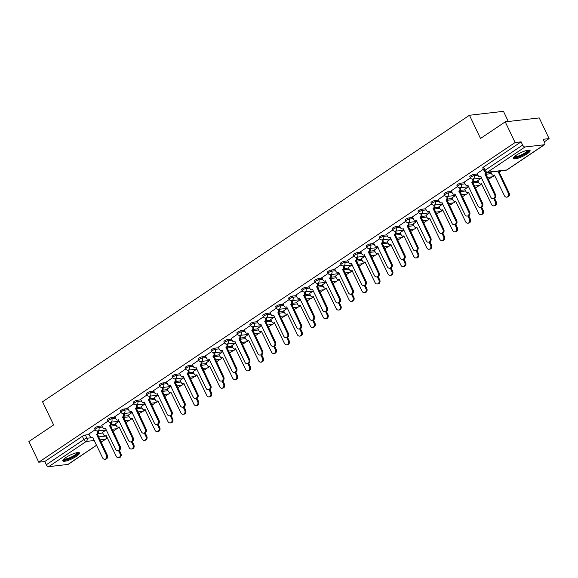 <?xml version="1.0" encoding="UTF-8"?>
<svg xmlns="http://www.w3.org/2000/svg" width="578" height="578" viewBox="0 0 578 578"><rect width="100%" height="100%" fill="white"/><g stroke="black" fill="none" stroke-linecap="round" stroke-linejoin="round"><path stroke-width="0.87" d="M102.104 425.907L98.325 426.34A2.363 0.527 154.5 0 0 95.305 427.612A2.363 0.527 154.5 0 0 94.532 428.471L95.074 429.613A2.363 0.527 -25.5 0 1 95.847 428.753A2.363 0.527 -25.5 0 1 98.867 427.482L102.646 427.048M115.044 417.222L111.265 417.656A2.363 0.527 154.5 0 0 108.245 418.927A2.363 0.527 154.5 0 0 107.472 419.787L108.014 420.929A2.363 0.527 -25.5 0 1 108.787 420.069A2.363 0.527 -25.5 0 1 111.807 418.797L115.593 418.364M127.984 408.538L124.205 408.971A2.363 0.527 154.5 0 0 121.185 410.243A2.363 0.527 154.5 0 0 120.412 411.103L120.961 412.244A2.363 0.527 -25.5 0 1 121.734 411.384A2.363 0.527 -25.5 0 1 124.747 410.113L128.533 409.679M140.931 399.846L137.145 400.287A2.363 0.527 154.5 0 0 134.125 401.558A2.363 0.527 154.5 0 0 133.352 402.418L133.901 403.56A2.363 0.527 -25.5 0 1 134.674 402.7A2.363 0.527 -25.5 0 1 137.694 401.428L141.473 400.995M153.871 391.161L150.085 391.602A2.363 0.527 154.5 0 0 147.065 392.874A2.363 0.527 154.5 0 0 146.292 393.734L146.841 394.875A2.363 0.527 -25.5 0 1 147.614 394.015A2.363 0.527 -25.5 0 1 150.634 392.744L154.413 392.31M166.811 382.477L163.025 382.918A2.363 0.527 154.5 0 0 160.012 384.189A2.363 0.527 154.5 0 0 159.239 385.049L159.781 386.191A2.363 0.527 -25.5 0 1 160.554 385.331A2.363 0.527 -25.5 0 1 163.574 384.059L167.353 383.626M179.751 373.793L175.972 374.233A2.363 0.527 154.5 0 0 172.952 375.498A2.363 0.527 154.5 0 0 172.179 376.365L172.721 377.506A2.363 0.527 -25.5 0 1 173.494 376.646A2.363 0.527 -25.5 0 1 176.514 375.375L180.293 374.934M192.691 365.108L188.912 365.549A2.363 0.527 154.5 0 0 185.892 366.813A2.363 0.527 154.5 0 0 185.119 367.673L185.661 368.822A2.363 0.527 -25.5 0 1 186.434 367.962A2.363 0.527 -25.5 0 1 189.454 366.69L193.24 366.25M205.631 356.424L201.852 356.857A2.363 0.527 154.5 0 0 198.832 358.129A2.363 0.527 154.5 0 0 198.059 358.989L198.608 360.137A2.363 0.527 -25.5 0 1 199.381 359.278A2.363 0.527 -25.5 0 1 202.394 358.006L206.18 357.565M218.578 347.739L214.792 348.173A2.363 0.527 154.5 0 0 211.772 349.444A2.363 0.527 154.5 0 0 210.999 350.304L211.548 351.453A2.363 0.527 -25.5 0 1 212.321 350.586A2.363 0.527 -25.5 0 1 215.341 349.322L219.12 348.881M231.518 339.055L227.732 339.488A2.363 0.527 154.5 0 0 224.712 340.76A2.363 0.527 154.5 0 0 223.939 341.62L224.488 342.761A2.363 0.527 -25.5 0 1 225.261 341.901A2.363 0.527 -25.5 0 1 228.281 340.637L232.06 340.196M244.458 330.37L240.679 330.804A2.363 0.527 154.5 0 0 237.659 332.075A2.363 0.527 154.5 0 0 236.886 332.935L237.428 334.077A2.363 0.527 -25.5 0 1 238.201 333.217A2.363 0.527 -25.5 0 1 241.221 331.945L245 331.512M257.398 321.686L253.619 322.119A2.363 0.527 154.5 0 0 250.599 323.391A2.363 0.527 154.5 0 0 249.826 324.251L250.368 325.392A2.363 0.527 -25.5 0 1 251.141 324.533A2.363 0.527 -25.5 0 1 254.161 323.261L257.94 322.827M270.338 313.001L266.559 313.435A2.363 0.527 154.5 0 0 263.539 314.707A2.363 0.527 154.5 0 0 262.766 315.566L263.308 316.708A2.363 0.527 -25.5 0 1 264.081 315.848A2.363 0.527 -25.5 0 1 267.101 314.577L270.887 314.143M283.278 304.317L279.499 304.751A2.363 0.527 154.5 0 0 276.479 306.022A2.363 0.527 154.5 0 0 275.706 306.882L276.255 308.023A2.363 0.527 -25.5 0 1 277.028 307.164A2.363 0.527 -25.5 0 1 280.041 305.892L283.827 305.459M296.225 295.625L292.439 296.066A2.363 0.527 154.5 0 0 289.419 297.338A2.363 0.527 154.5 0 0 288.646 298.197L289.195 299.339A2.363 0.527 -25.5 0 1 289.968 298.479A2.363 0.527 -25.5 0 1 292.988 297.208L296.767 296.774M309.165 286.941L305.379 287.382A2.363 0.527 154.5 0 0 302.359 288.653A2.363 0.527 154.5 0 0 301.586 289.513L302.135 290.655A2.363 0.527 -25.5 0 1 302.908 289.795A2.363 0.527 -25.5 0 1 305.928 288.523L309.707 288.09M322.105 278.256L318.326 278.697A2.363 0.527 154.5 0 0 315.306 279.969A2.363 0.527 154.5 0 0 314.533 280.829L315.075 281.97A2.363 0.527 -25.5 0 1 315.848 281.11A2.363 0.527 -25.5 0 1 318.868 279.839L322.647 279.405M335.045 269.572L331.266 270.013A2.363 0.527 154.5 0 0 328.246 271.277A2.363 0.527 154.5 0 0 327.473 272.144L328.015 273.286A2.363 0.527 -25.5 0 1 328.788 272.426A2.363 0.527 -25.5 0 1 331.808 271.154L335.587 270.714M347.985 260.888L344.206 261.328A2.363 0.527 154.5 0 0 341.186 262.593A2.363 0.527 154.5 0 0 340.413 263.452L340.955 264.601A2.363 0.527 -25.5 0 1 341.728 263.741A2.363 0.527 -25.5 0 1 344.748 262.47L348.534 262.029M360.925 252.203L357.146 252.637A2.363 0.527 154.5 0 0 354.126 253.908A2.363 0.527 154.5 0 0 353.353 254.768L353.902 255.917A2.363 0.527 -25.5 0 1 354.675 255.057A2.363 0.527 -25.5 0 1 357.688 253.785L361.474 253.345M373.872 243.519L370.086 243.952A2.363 0.527 154.5 0 0 367.066 245.224A2.363 0.527 154.5 0 0 366.293 246.084L366.842 247.232A2.363 0.527 -25.5 0 1 367.615 246.365A2.363 0.527 -25.5 0 1 370.635 245.101L374.414 244.66M386.812 234.834L383.026 235.268A2.363 0.527 154.5 0 0 380.006 236.539A2.363 0.527 154.5 0 0 379.233 237.399L379.782 238.541A2.363 0.527 -25.5 0 1 380.555 237.681A2.363 0.527 -25.5 0 1 383.575 236.416L387.354 235.976M399.752 226.15L395.973 226.583A2.363 0.527 154.5 0 0 392.953 227.855A2.363 0.527 154.5 0 0 392.18 228.715L392.722 229.856A2.363 0.527 -25.5 0 1 393.495 228.996A2.363 0.527 -25.5 0 1 396.515 227.725L400.294 227.291M412.692 217.465L408.913 217.899A2.363 0.527 154.5 0 0 405.893 219.17A2.363 0.527 154.5 0 0 405.12 220.03L405.662 221.172A2.363 0.527 -25.5 0 1 406.435 220.312A2.363 0.527 -25.5 0 1 409.455 219.04L413.241 218.607M425.632 208.781L421.853 209.214A2.363 0.527 154.5 0 0 418.833 210.486A2.363 0.527 154.5 0 0 418.06 211.346L418.602 212.487A2.363 0.527 -25.5 0 1 419.375 211.627A2.363 0.527 -25.5 0 1 422.395 210.356L426.181 209.922M438.572 200.096L434.793 200.53A2.363 0.527 154.5 0 0 431.773 201.801A2.363 0.527 154.5 0 0 431 202.661L431.549 203.803A2.363 0.527 -25.5 0 1 432.322 202.943A2.363 0.527 -25.5 0 1 435.335 201.671L439.121 201.238M451.519 191.405L447.733 191.845A2.363 0.527 154.5 0 0 444.713 193.117A2.363 0.527 154.5 0 0 443.94 193.977L444.489 195.118A2.363 0.527 -25.5 0 1 445.262 194.259A2.363 0.527 -25.5 0 1 448.282 192.987L452.061 192.553M464.459 182.72L460.673 183.161A2.363 0.527 154.5 0 0 457.653 184.433A2.363 0.527 154.5 0 0 456.88 185.292L457.429 186.434A2.363 0.527 -25.5 0 1 458.202 185.574A2.363 0.527 -25.5 0 1 461.222 184.303L465.001 183.869M477.399 174.036L473.62 174.477A2.363 0.527 154.5 0 0 470.6 175.748A2.363 0.527 154.5 0 0 469.827 176.608L470.369 177.749A2.363 0.527 -25.5 0 1 471.142 176.89A2.363 0.527 -25.5 0 1 474.162 175.618L477.941 175.185M527.071 153.893A9.219 2.066 154.5 0 0 530.091 150.533A9.219 2.066 154.5 0 0 524.94 150.974A9.219 2.066 154.5 0 0 516.465 155.114A9.219 2.066 154.5 0 0 513.452 158.473A9.219 2.066 154.5 0 0 518.596 158.032A9.219 2.066 154.5 0 0 527.071 153.893M76.455 456.309A9.219 2.066 154.5 0 0 79.468 452.95A9.219 2.066 154.5 0 0 74.324 453.39A9.219 2.066 154.5 0 0 65.849 457.53A9.219 2.066 154.5 0 0 62.836 460.89A9.219 2.066 154.5 0 0 67.98 460.449A9.219 2.066 154.5 0 0 76.455 456.309M112.999 431.289L116.835 428.71M118.461 427.619L119.299 427.055L118.396 427.164A2.363 1.929 -96.6 0 0 119.111 426.889L129.154 447.596A2.717 2.218 -96.6 0 0 131.372 449.012A2.717 2.218 -96.6 0 0 132.969 445.031L131.437 441.816M125.939 422.605L129.783 420.025M131.408 418.934L132.239 418.371M138.879 413.913L142.723 411.334M144.348 410.243L145.179 409.686M151.819 405.229L155.663 402.649M157.288 401.558L158.119 401.002L157.216 401.103A2.363 1.929 -96.6 0 0 157.939 400.836L167.974 421.543A2.717 2.218 -96.6 0 0 170.199 422.959A2.717 2.218 -96.6 0 0 171.796 418.978L170.257 415.763M164.759 396.544L168.603 393.965M170.228 392.874L171.066 392.317L170.156 392.419A2.363 1.929 -96.6 0 0 170.878 392.151L180.921 412.858A2.717 2.218 -96.6 0 0 183.139 414.274A2.717 2.218 -96.6 0 0 184.736 410.293L183.197 407.078M177.699 387.86L181.543 385.28M183.168 384.189L184.006 383.633M190.646 379.175L194.483 376.596M196.108 375.505L196.946 374.949M203.586 370.491L207.43 367.911M209.055 366.82L209.886 366.264M216.526 361.806L220.37 359.227M221.995 358.136L222.826 357.58L221.923 357.681A2.363 1.929 -96.6 0 0 222.646 357.414L232.681 378.113A2.717 2.218 -96.6 0 0 234.899 379.536A2.717 2.218 -96.6 0 0 236.496 375.555L234.964 372.333M229.466 353.122L233.31 350.543M234.935 349.452L235.766 348.888L234.863 348.996A2.363 1.929 -96.6 0 0 235.586 348.729L245.621 369.429A2.717 2.218 -96.6 0 0 247.846 370.852A2.717 2.218 -96.6 0 0 249.443 366.871L247.904 363.649M242.406 344.437L246.25 341.858M247.875 340.767L248.713 340.204M255.346 335.753L259.19 333.174M260.815 332.083L261.653 331.519M268.293 327.069L272.13 324.489M273.755 323.398L274.593 322.835L273.69 322.943A2.363 1.929 -96.6 0 0 274.406 322.669L284.448 343.375A2.717 2.218 -96.6 0 0 286.666 344.791A2.717 2.218 -96.6 0 0 288.263 340.81L286.731 337.595M281.233 318.384L285.077 315.805M286.702 314.714L287.533 314.15L286.63 314.259A2.363 1.929 -96.6 0 0 287.353 313.984L297.388 334.691A2.717 2.218 -96.6 0 0 299.606 336.107A2.717 2.218 -96.6 0 0 301.203 332.126L299.671 328.911M294.173 309.692L298.017 307.12M299.642 306.022L300.473 305.466M307.113 301.008L310.957 298.429M312.582 297.338L313.413 296.781M320.053 292.324L323.897 289.744M325.522 288.653L326.36 288.097L325.45 288.198A2.363 1.929 -96.6 0 0 326.173 287.931L336.215 308.638A2.717 2.218 -96.6 0 0 338.433 310.054A2.717 2.218 -96.6 0 0 340.03 306.073L338.491 302.858M332.993 283.639L336.837 281.06M338.462 279.969L339.3 279.412L338.397 279.514A2.363 1.929 -96.6 0 0 339.113 279.246L349.155 299.946A2.717 2.218 -96.6 0 0 351.373 301.369A2.717 2.218 -96.6 0 0 352.97 297.388L351.431 294.173M345.94 274.955L349.777 272.375M351.402 271.284L352.24 270.728M358.88 266.27L362.724 263.691M364.35 262.6L365.18 262.044M371.82 257.586L375.664 255.006M377.29 253.915L378.12 253.359M384.76 248.901L388.604 246.322M390.229 245.231L391.06 244.667L390.157 244.776A2.363 1.929 -96.6 0 0 390.88 244.508L400.915 265.208A2.717 2.218 -96.6 0 0 403.141 266.631A2.717 2.218 -96.6 0 0 404.737 262.65L403.198 259.428M397.7 240.217L401.544 237.637M403.169 236.546L404.008 235.983M410.64 231.532L414.484 228.953M416.109 227.862L416.948 227.299M423.587 222.848L427.424 220.269M429.049 219.178L429.888 218.614M436.527 214.163L440.371 211.584M441.997 210.493L442.827 209.93L441.924 210.038A2.363 1.929 -96.6 0 0 442.647 209.763L452.682 230.47A2.717 2.218 -96.6 0 0 454.9 231.886A2.717 2.218 -96.6 0 0 456.497 227.905L454.965 224.69M449.467 205.472L453.311 202.9M454.937 201.801L455.767 201.245L454.864 201.346A2.363 1.929 -96.6 0 0 455.587 201.079L465.622 221.786A2.717 2.218 -96.6 0 0 467.84 223.202A2.717 2.218 -96.6 0 0 469.437 219.221L467.905 216.006M462.407 196.787L466.251 194.208M467.877 193.117L468.707 192.561M475.347 188.103L479.191 185.524M480.817 184.433L481.655 183.876M488.287 179.418L492.131 176.839M493.757 175.748L494.595 175.192L493.691 175.293A2.363 1.929 -96.6 0 0 494.407 175.026L504.45 195.725A2.717 2.218 -96.6 0 0 506.668 197.149A2.717 2.218 -96.6 0 0 508.264 193.168L498.474 172.295A2.363 1.929 -96.6 0 0 499.327 171.016M499.912 171.623L501.119 170.806M544.288 141.834L549.1 138.612L543.082 139.305L544.62 142.528A2.363 1.264 56.1 0 1 544.577 144.644A2.363 1.264 56.1 0 1 544.252 144.76L525.005 146.985L487.427 172.201L506.668 169.983L544.252 144.76M508.3 121.496L503.46 111.337L469.459 115.268L480.513 138.445L505.237 121.85L515.099 142.535L38.762 462.212L28.9 441.527L53.624 424.938L42.562 401.761L469.459 115.268M505.237 121.85L539.238 117.926L549.1 138.612M96.613 445.277L68.24 464.322A2.363 1.264 -123.9 0 1 67.915 464.437L48.675 466.663A2.363 1.264 -123.9 0 1 46.319 464.741L44.781 461.519L82.365 436.296A2.363 0.527 -25.5 0 1 85.378 435.024L89.164 434.591M98.188 433.551L102.761 433.016M44.781 461.519L38.762 462.212M521.118 141.841L483.54 167.056A2.363 0.527 154.5 0 0 482.767 167.923L484.306 171.146A2.363 0.527 -25.5 0 1 485.079 170.279L522.657 145.064L521.118 141.841L515.099 142.535M522.657 145.064A2.363 1.264 56.1 0 0 525.005 146.985M483.381 169.209L477.125 173.472M470.441 177.887L464.185 182.157M481.416 178.082L477.789 180.582M457.501 186.571L451.245 190.841M468.476 186.766L464.842 189.273M444.561 195.263L438.305 199.526M455.536 195.451L451.902 197.958M431.622 203.947L425.365 208.21M442.596 204.135L438.962 206.642M418.682 212.632L412.425 216.894M429.656 212.82L426.022 215.327M405.734 221.316L399.477 225.579M416.709 221.504L413.082 224.011M392.794 230.001L386.538 234.263M403.769 230.189L400.142 232.696M379.854 238.685L373.598 242.948M390.829 238.873L387.195 241.38M366.914 247.37L360.658 251.632M377.889 247.565L374.255 250.064M353.974 256.054L347.718 260.324M364.949 256.249L361.315 258.749M341.034 264.738L334.778 269.008M352.002 264.934L348.375 267.433M328.087 273.423L321.83 277.693M339.062 273.618L335.435 276.118M315.147 282.107L308.89 286.377M326.122 282.302L322.495 284.802M302.207 290.792L295.95 295.062M313.182 290.987L309.548 293.494M289.267 299.483L283.01 303.746M300.242 299.671L296.608 302.178M276.327 308.168L270.071 312.431M287.302 308.356L283.668 310.863M263.387 316.852L257.131 321.115M274.355 317.04L270.728 319.547M250.44 325.537L244.183 329.8M261.415 325.725L257.788 328.232M237.5 334.221L231.243 338.484M248.475 334.409L244.848 336.916M224.56 342.906L218.303 347.168M235.535 343.094L231.901 345.601M211.62 351.59L205.363 355.853M222.595 351.785L218.961 354.285M198.68 360.275L192.423 364.537M209.655 360.47L206.021 362.97M185.74 368.959L179.483 373.229M196.708 369.154L193.081 371.654M172.793 377.644L166.536 381.914M183.768 377.839L180.141 380.338M159.853 386.328L153.596 390.598M170.828 386.523L167.201 389.023M146.913 395.012L140.656 399.282M157.888 395.208L154.254 397.707M133.973 403.697L127.716 407.967M144.948 403.892L141.314 406.399M121.033 412.389L114.776 416.651M132.008 412.576L128.374 415.083M108.093 421.073L101.836 425.336M119.061 421.261L115.434 423.768M111.128 424.859L115.701 424.331M124.068 416.174L128.648 415.647M137.008 407.49L141.588 406.963M149.955 398.806L154.528 398.278M162.895 390.121L167.468 389.594M175.835 381.437L180.408 380.909M188.775 372.752L193.348 372.225M201.715 364.068L206.295 363.54M214.655 355.383L219.235 354.856M227.602 346.699L232.175 346.171M240.542 338.014L245.115 337.487M253.482 329.33L258.055 328.795M266.422 320.638L270.995 320.111M279.362 311.954L283.942 311.426M292.302 303.269L296.882 302.742M305.249 294.585L309.822 294.058M318.189 285.9L322.762 285.373M331.129 277.216L335.702 276.689M344.069 268.532L348.642 268.004M357.009 259.847L361.59 259.32M369.949 251.163L374.53 250.635M382.896 242.478L387.47 241.951M395.836 233.794L400.41 233.266M408.776 225.109L413.349 224.575M421.716 216.425L426.289 215.89M434.656 207.733L439.237 207.206M447.596 199.049L452.177 198.521M460.543 190.364L465.117 189.837M473.483 181.68L478.057 181.152M486.423 172.995L490.997 172.468M95.146 429.757L88.889 434.02M106.121 429.945L102.494 432.452M477.103 173.422L478.158 175.633A2.363 1.929 -96.6 0 0 480.087 176.868A2.363 1.929 -96.6 0 0 480.809 176.593L490.845 197.3A2.717 2.218 -96.6 0 0 493.07 198.716A2.717 2.218 -96.6 0 0 494.667 194.735L484.87 173.87A2.363 1.929 -96.6 0 0 485.773 172.396M486.611 172.482A2.363 1.929 83.4 0 1 485.758 173.768L495.548 194.634A2.717 2.218 83.4 0 1 493.952 198.615L493.07 198.716M481.048 176.752A2.363 1.929 83.4 0 1 480.975 176.76L480.087 176.868M484.747 173.949L485.636 173.848M500.216 170.915A2.363 1.929 83.4 0 1 499.356 172.193L498.352 172.381M490.78 172.006L491.755 174.057A2.363 1.929 -96.6 0 0 493.691 175.293M499.233 172.28L509.146 193.066A2.717 2.218 83.4 0 1 507.549 197.047L506.668 197.149M464.163 182.106L465.218 184.317A2.363 1.929 -96.6 0 0 467.147 185.552A2.363 1.929 -96.6 0 0 467.869 185.278L477.905 205.985A2.717 2.218 -96.6 0 0 480.123 207.401A2.717 2.218 -96.6 0 0 481.72 203.42L471.93 182.554A2.363 1.929 -96.6 0 0 472.602 179.361L473.483 179.259A2.363 1.929 83.4 0 1 472.818 182.453L482.608 203.319A2.717 2.218 83.4 0 1 481.012 207.3L480.123 207.401M468.108 185.437A2.363 1.929 83.4 0 1 468.028 185.451L467.147 185.552M471.807 182.634L472.688 182.532M451.223 190.791L452.278 193.001A2.363 1.929 -96.6 0 0 454.207 194.237A2.363 1.929 -96.6 0 0 454.929 193.97L464.965 214.669A2.717 2.218 -96.6 0 0 467.183 216.085A2.717 2.218 -96.6 0 0 468.78 212.112L458.99 191.239A2.363 1.929 -96.6 0 0 459.662 188.045L460.543 187.944A2.363 1.929 83.4 0 1 459.878 191.137L469.668 212.003A2.717 2.218 83.4 0 1 468.072 215.984L467.183 216.085M455.168 194.121A2.363 1.929 83.4 0 1 455.088 194.136L454.207 194.237M458.867 191.318L459.748 191.217M528.502 150.136A7.976 1.792 -25.5 0 1 528.516 150.15A7.976 1.792 -25.5 0 1 522.548 155.092A7.976 1.792 -25.5 0 1 514.232 157.187A7.976 1.792 -25.5 0 1 514.138 156.985M514.63 156.508A7.384 1.655 154.5 0 0 521.84 154.644A7.384 1.655 154.5 0 0 527.822 150.215M513.474 157.917A9.161 2.059 154.5 0 0 522.259 155.525A9.161 2.059 154.5 0 0 529.643 150.208M77.886 452.552A7.976 1.792 -25.5 0 1 77.9 452.567A7.976 1.792 -25.5 0 1 71.932 457.509A7.976 1.792 -25.5 0 1 63.609 459.611A7.976 1.792 -25.5 0 1 63.522 459.402M64.013 458.932A7.384 1.655 154.5 0 0 71.224 457.068A7.384 1.655 154.5 0 0 77.206 452.632M62.858 460.334A9.161 2.059 154.5 0 0 71.643 457.942A9.161 2.059 154.5 0 0 79.02 452.625M477.76 180.531L478.815 182.749A2.363 1.929 -96.6 0 0 480.744 183.977A2.363 1.929 -96.6 0 0 481.467 183.71L491.51 204.417A2.717 2.218 -96.6 0 0 493.728 205.833A2.717 2.218 -96.6 0 0 495.324 201.852L493.785 198.637M494.609 198.406L496.206 201.751A2.717 2.218 83.4 0 1 494.609 205.732L493.728 205.833M481.705 183.869A2.363 1.929 83.4 0 1 481.633 183.876L480.744 183.977M464.82 189.223L465.875 191.434A2.363 1.929 -96.6 0 0 467.804 192.662A2.363 1.929 -96.6 0 0 468.527 192.395L478.562 213.101A2.717 2.218 -96.6 0 0 480.788 214.517A2.717 2.218 -96.6 0 0 482.384 210.536L480.845 207.321M481.669 207.09L483.266 210.435A2.717 2.218 83.4 0 1 481.669 214.416L480.788 214.517M468.765 192.553A2.363 1.929 83.4 0 1 468.693 192.561L467.804 192.662M438.283 199.475L439.338 201.686A2.363 1.929 -96.6 0 0 441.267 202.921A2.363 1.929 -96.6 0 0 441.982 202.654L452.025 223.354A2.717 2.218 -96.6 0 0 454.243 224.777A2.717 2.218 -96.6 0 0 455.84 220.796L446.05 199.923A2.363 1.929 -96.6 0 0 446.715 196.73L447.603 196.628A2.363 1.929 83.4 0 1 446.931 199.822L456.721 220.688A2.717 2.218 83.4 0 1 455.124 224.669L454.243 224.777M442.221 202.806A2.363 1.929 83.4 0 1 442.148 202.82L441.267 202.921M445.927 200.01L446.808 199.901M425.336 208.159L426.391 210.37A2.363 1.929 -96.6 0 0 428.32 211.606A2.363 1.929 -96.6 0 0 429.042 211.338L439.085 232.038A2.717 2.218 -96.6 0 0 441.303 233.461A2.717 2.218 -96.6 0 0 442.9 229.48L433.11 208.607A2.363 1.929 -96.6 0 0 433.775 205.414L434.663 205.313A2.363 1.929 83.4 0 1 433.991 208.506L443.781 229.379A2.717 2.218 83.4 0 1 442.184 233.353L441.303 233.461M429.281 211.49A2.363 1.929 83.4 0 1 429.208 211.505L428.32 211.606M432.987 208.694L433.868 208.593M412.396 216.844L413.451 219.055A2.363 1.929 -96.6 0 0 415.38 220.29A2.363 1.929 -96.6 0 0 416.102 220.023L426.145 240.723A2.717 2.218 -96.6 0 0 428.363 242.146A2.717 2.218 -96.6 0 0 429.96 238.165L420.17 217.292A2.363 1.929 -96.6 0 0 420.835 214.098L421.716 213.997A2.363 1.929 83.4 0 1 421.051 217.191L430.841 238.064A2.717 2.218 83.4 0 1 429.244 242.045L428.363 242.146M416.341 220.175A2.363 1.929 83.4 0 1 416.268 220.189L415.38 220.29M420.04 217.379L420.929 217.277M451.88 197.907L452.935 200.118A2.363 1.929 -96.6 0 0 454.864 201.346M468.729 215.775L470.326 219.12A2.717 2.218 83.4 0 1 468.729 223.101L467.84 223.202M438.94 206.592L439.995 208.803A2.363 1.929 -96.6 0 0 441.924 210.038M455.789 224.466L457.386 227.804A2.717 2.218 83.4 0 1 455.789 231.785L454.9 231.886M426 215.276L427.055 217.487A2.363 1.929 -96.6 0 0 428.984 218.722A2.363 1.929 -96.6 0 0 429.7 218.448L439.742 239.155A2.717 2.218 -96.6 0 0 441.96 240.571A2.717 2.218 -96.6 0 0 443.557 236.59L442.025 233.375M442.849 233.151L444.439 236.489A2.717 2.218 83.4 0 1 442.842 240.47L441.96 240.571M429.938 218.607A2.363 1.929 83.4 0 1 429.866 218.621L428.984 218.722M399.456 225.528L400.511 227.739A2.363 1.929 -96.6 0 0 402.44 228.975A2.363 1.929 -96.6 0 0 403.162 228.707L413.198 249.407A2.717 2.218 -96.6 0 0 415.423 250.83A2.717 2.218 -96.6 0 0 417.02 246.849L407.223 225.976A2.363 1.929 -96.6 0 0 407.895 222.783L408.776 222.682A2.363 1.929 83.4 0 1 408.111 225.875L417.901 246.748A2.717 2.218 83.4 0 1 416.305 250.729L415.423 250.83M403.401 228.859A2.363 1.929 83.4 0 1 403.328 228.874L402.44 228.975M407.1 226.063L407.989 225.962M413.053 223.961L414.108 226.171A2.363 1.929 -96.6 0 0 416.044 227.407A2.363 1.929 -96.6 0 0 416.76 227.14L426.802 247.839A2.717 2.218 -96.6 0 0 429.02 249.255A2.717 2.218 -96.6 0 0 430.617 245.282L429.078 242.059M429.909 241.835L431.499 245.173A2.717 2.218 83.4 0 1 429.902 249.154L429.02 249.255M416.998 227.291A2.363 1.929 83.4 0 1 416.926 227.306L416.044 227.407M386.516 234.213L387.571 236.424A2.363 1.929 -96.6 0 0 389.5 237.659A2.363 1.929 -96.6 0 0 390.222 237.392L400.258 258.091A2.717 2.218 -96.6 0 0 402.476 259.515A2.717 2.218 -96.6 0 0 404.073 255.534L394.283 234.661A2.363 1.929 -96.6 0 0 394.955 231.475L395.836 231.366A2.363 1.929 83.4 0 1 395.171 234.56L404.961 255.433A2.717 2.218 83.4 0 1 403.365 259.414L402.476 259.515M390.461 237.551A2.363 1.929 83.4 0 1 390.381 237.558L389.5 237.659M394.16 234.747L395.041 234.646M400.113 232.645L401.168 234.856A2.363 1.929 -96.6 0 0 403.097 236.091A2.363 1.929 -96.6 0 0 403.82 235.824L413.862 256.524A2.717 2.218 -96.6 0 0 416.081 257.947A2.717 2.218 -96.6 0 0 417.677 253.966L416.138 250.744M416.962 250.52L418.559 253.858A2.717 2.218 83.4 0 1 416.962 257.839L416.081 257.947M404.058 235.976A2.363 1.929 83.4 0 1 403.986 235.99L403.097 236.091M373.576 242.897L374.631 245.108A2.363 1.929 -96.6 0 0 376.56 246.344A2.363 1.929 -96.6 0 0 377.282 246.076L387.318 266.776A2.717 2.218 -96.6 0 0 389.536 268.199A2.717 2.218 -96.6 0 0 391.133 264.218L381.343 243.345A2.363 1.929 -96.6 0 0 382.015 240.159L382.896 240.051A2.363 1.929 83.4 0 1 382.231 243.244L392.021 264.117A2.717 2.218 83.4 0 1 390.425 268.098L389.536 268.199M377.521 246.235A2.363 1.929 83.4 0 1 377.441 246.242L376.56 246.344M381.22 243.432L382.101 243.331M387.173 241.329L388.228 243.54A2.363 1.929 -96.6 0 0 390.157 244.776M404.022 259.204L405.619 262.549A2.717 2.218 83.4 0 1 404.022 266.523L403.141 266.631M360.636 251.582L361.691 253.793A2.363 1.929 -96.6 0 0 363.62 255.028A2.363 1.929 -96.6 0 0 364.335 254.761L374.378 275.468A2.717 2.218 -96.6 0 0 376.596 276.884A2.717 2.218 -96.6 0 0 378.193 272.903L368.403 252.037A2.363 1.929 -96.6 0 0 369.067 248.843L369.956 248.742A2.363 1.929 83.4 0 1 369.284 251.929L379.074 272.802A2.717 2.218 83.4 0 1 377.477 276.783L376.596 276.884M364.574 254.92A2.363 1.929 83.4 0 1 364.501 254.927L363.62 255.028M368.28 252.116L369.161 252.015M374.233 250.014L375.288 252.225A2.363 1.929 -96.6 0 0 377.217 253.46A2.363 1.929 -96.6 0 0 377.94 253.193L387.975 273.893A2.717 2.218 -96.6 0 0 390.193 275.316A2.717 2.218 -96.6 0 0 391.79 271.335L390.258 268.113M391.082 267.889L392.679 271.234A2.717 2.218 83.4 0 1 391.082 275.215L390.193 275.316M378.178 253.345A2.363 1.929 83.4 0 1 378.099 253.359L377.217 253.46M347.689 260.273L348.744 262.484A2.363 1.929 -96.6 0 0 350.673 263.713A2.363 1.929 -96.6 0 0 351.395 263.445L361.438 284.152A2.717 2.218 -96.6 0 0 363.656 285.568A2.717 2.218 -96.6 0 0 365.253 281.587L355.463 260.721A2.363 1.929 -96.6 0 0 356.127 257.528L357.016 257.427A2.363 1.929 83.4 0 1 356.344 260.613L366.134 281.486A2.717 2.218 83.4 0 1 364.537 285.467L363.656 285.568M351.634 263.604A2.363 1.929 83.4 0 1 351.561 263.611L350.673 263.713M355.34 260.801L356.221 260.7M361.293 258.698L362.348 260.909A2.363 1.929 -96.6 0 0 364.277 262.145A2.363 1.929 -96.6 0 0 365 261.877L375.035 282.577A2.717 2.218 -96.6 0 0 377.253 284A2.717 2.218 -96.6 0 0 378.85 280.019L377.318 276.804M378.142 276.573L379.739 279.918A2.717 2.218 83.4 0 1 378.142 283.899L377.253 284M365.238 262.029A2.363 1.929 83.4 0 1 365.159 262.044L364.277 262.145M334.749 268.958L335.804 271.169A2.363 1.929 -96.6 0 0 337.733 272.397A2.363 1.929 -96.6 0 0 338.455 272.13L348.498 292.836A2.717 2.218 -96.6 0 0 350.716 294.253A2.717 2.218 -96.6 0 0 352.313 290.272L342.523 269.406A2.363 1.929 -96.6 0 0 343.188 266.212L344.069 266.111A2.363 1.929 83.4 0 1 343.404 269.305L353.194 290.17A2.717 2.218 83.4 0 1 351.597 294.151L350.716 294.253M338.694 272.289A2.363 1.929 83.4 0 1 338.621 272.296L337.733 272.397M342.393 269.485L343.281 269.384M348.353 267.383L349.408 269.594A2.363 1.929 -96.6 0 0 351.337 270.829A2.363 1.929 -96.6 0 0 352.053 270.562L362.095 291.261A2.717 2.218 -96.6 0 0 364.313 292.685A2.717 2.218 -96.6 0 0 365.91 288.704L364.378 285.489M365.202 285.257L366.792 288.603A2.717 2.218 83.4 0 1 365.195 292.584L364.313 292.685M352.291 270.721A2.363 1.929 83.4 0 1 352.219 270.728L351.337 270.829M321.809 277.642L322.864 279.853A2.363 1.929 -96.6 0 0 324.793 281.089A2.363 1.929 -96.6 0 0 325.515 280.814L335.551 301.521A2.717 2.218 -96.6 0 0 337.776 302.937A2.717 2.218 -96.6 0 0 339.373 298.956L329.576 278.09A2.363 1.929 -96.6 0 0 330.248 274.897L331.129 274.796A2.363 1.929 83.4 0 1 330.464 277.989L340.254 298.855A2.717 2.218 83.4 0 1 338.657 302.836L337.776 302.937M325.754 280.973A2.363 1.929 83.4 0 1 325.681 280.98L324.793 281.089M329.453 278.17L330.341 278.069M335.406 276.067L336.461 278.278A2.363 1.929 -96.6 0 0 338.397 279.514M352.262 293.942L353.852 297.287A2.717 2.218 83.4 0 1 352.255 301.268L351.373 301.369M308.869 286.327L309.924 288.538A2.363 1.929 -96.6 0 0 311.853 289.773A2.363 1.929 -96.6 0 0 312.575 289.499L322.611 310.205A2.717 2.218 -96.6 0 0 324.829 311.621A2.717 2.218 -96.6 0 0 326.425 307.641L316.636 286.775A2.363 1.929 -96.6 0 0 317.308 283.581L318.189 283.48A2.363 1.929 83.4 0 1 317.524 286.674L327.314 307.539A2.717 2.218 83.4 0 1 325.717 311.52L324.829 311.621M312.814 289.657A2.363 1.929 83.4 0 1 312.734 289.672L311.853 289.773M316.513 286.854L317.394 286.753M322.466 284.752L323.521 286.963A2.363 1.929 -96.6 0 0 325.45 288.198M339.315 302.626L340.912 305.972A2.717 2.218 83.4 0 1 339.315 309.952L338.433 310.054M295.929 295.011L296.984 297.222A2.363 1.929 -96.6 0 0 298.913 298.458A2.363 1.929 -96.6 0 0 299.635 298.183L309.671 318.89A2.717 2.218 -96.6 0 0 311.889 320.306A2.717 2.218 -96.6 0 0 313.486 316.332L303.696 295.459A2.363 1.929 -96.6 0 0 304.368 292.266L305.249 292.165A2.363 1.929 83.4 0 1 304.584 295.358L314.374 316.224A2.717 2.218 83.4 0 1 312.777 320.205L311.889 320.306M299.874 298.342A2.363 1.929 83.4 0 1 299.794 298.356L298.913 298.458M303.573 295.539L304.454 295.437M309.526 293.443L310.581 295.654A2.363 1.929 -96.6 0 0 312.51 296.882A2.363 1.929 -96.6 0 0 313.233 296.615L323.268 317.322A2.717 2.218 -96.6 0 0 325.493 318.738A2.717 2.218 -96.6 0 0 327.09 314.757L325.551 311.542M326.375 311.311L327.972 314.656A2.717 2.218 83.4 0 1 326.375 318.637L325.493 318.738M313.471 296.774A2.363 1.929 83.4 0 1 313.399 296.781L312.51 296.882M282.989 303.696L284.044 305.906A2.363 1.929 -96.6 0 0 285.973 307.142A2.363 1.929 -96.6 0 0 286.688 306.875L296.731 327.574A2.717 2.218 -96.6 0 0 298.949 328.998A2.717 2.218 -96.6 0 0 300.546 325.017L290.756 304.144A2.363 1.929 -96.6 0 0 291.42 300.95L292.309 300.849A2.363 1.929 83.4 0 1 291.637 304.042L301.427 324.908A2.717 2.218 83.4 0 1 299.83 328.889L298.949 328.998M286.926 307.026A2.363 1.929 83.4 0 1 286.854 307.041L285.973 307.142M290.633 304.23L291.514 304.122M296.586 302.128L297.641 304.339A2.363 1.929 -96.6 0 0 299.57 305.567A2.363 1.929 -96.6 0 0 300.293 305.3L310.328 326.006A2.717 2.218 -96.6 0 0 312.546 327.423A2.717 2.218 -96.6 0 0 314.143 323.442L312.611 320.226M313.435 319.995L315.032 323.34A2.717 2.218 83.4 0 1 313.435 327.321L312.546 327.423M300.531 305.459A2.363 1.929 83.4 0 1 300.452 305.466L299.57 305.567M270.042 312.38L271.096 314.591A2.363 1.929 -96.6 0 0 273.026 315.826A2.363 1.929 -96.6 0 0 273.748 315.559L283.791 336.259A2.717 2.218 -96.6 0 0 286.009 337.682A2.717 2.218 -96.6 0 0 287.606 333.701L277.816 312.828A2.363 1.929 -96.6 0 0 278.48 309.635L279.369 309.533A2.363 1.929 83.4 0 1 278.697 312.727L288.487 333.6A2.717 2.218 83.4 0 1 286.89 337.574L286.009 337.682M273.986 315.711A2.363 1.929 83.4 0 1 273.914 315.725L273.026 315.826M277.693 312.915L278.574 312.814M283.646 310.812L284.701 313.023A2.363 1.929 -96.6 0 0 286.63 314.259M300.495 328.687L302.092 332.025A2.717 2.218 83.4 0 1 300.495 336.006L299.606 336.107M257.102 321.065L258.156 323.275A2.363 1.929 -96.6 0 0 260.086 324.511A2.363 1.929 -96.6 0 0 260.808 324.244L270.851 344.943A2.717 2.218 -96.6 0 0 273.069 346.366A2.717 2.218 -96.6 0 0 274.666 342.386L264.876 321.512A2.363 1.929 -96.6 0 0 265.54 318.319L266.422 318.218A2.363 1.929 83.4 0 1 265.757 321.411L275.547 342.284A2.717 2.218 83.4 0 1 273.95 346.265L273.069 346.366M261.046 324.395A2.363 1.929 83.4 0 1 260.974 324.41L260.086 324.511M264.746 321.599L265.634 321.498M270.706 319.497L271.761 321.708A2.363 1.929 -96.6 0 0 273.69 322.943M287.555 337.371L289.144 340.709A2.717 2.218 83.4 0 1 287.548 344.69L286.666 344.791M244.162 329.749L245.216 331.96A2.363 1.929 -96.6 0 0 247.146 333.195A2.363 1.929 -96.6 0 0 247.868 332.928L257.904 353.628A2.717 2.218 -96.6 0 0 260.129 355.051A2.717 2.218 -96.6 0 0 261.726 351.07L251.929 330.197A2.363 1.929 -96.6 0 0 252.6 327.004L253.482 326.902A2.363 1.929 83.4 0 1 252.817 330.096L262.607 350.969A2.717 2.218 83.4 0 1 261.01 354.95L260.129 355.051M248.106 333.08A2.363 1.929 83.4 0 1 248.034 333.094L247.146 333.195M251.806 330.284L252.694 330.183M257.759 328.181L258.814 330.392A2.363 1.929 -96.6 0 0 260.75 331.627A2.363 1.929 -96.6 0 0 261.466 331.353L271.508 352.06A2.717 2.218 -96.6 0 0 273.726 353.476A2.717 2.218 -96.6 0 0 275.323 349.502L273.784 346.28M274.615 346.056L276.205 349.394A2.717 2.218 83.4 0 1 274.608 353.375L273.726 353.476M261.704 331.512A2.363 1.929 83.4 0 1 261.632 331.526L260.75 331.627M231.222 338.433L232.277 340.644A2.363 1.929 -96.6 0 0 234.206 341.88A2.363 1.929 -96.6 0 0 234.928 341.612L244.964 362.312A2.717 2.218 -96.6 0 0 247.182 363.735A2.717 2.218 -96.6 0 0 248.778 359.754L238.989 338.881A2.363 1.929 -96.6 0 0 239.66 335.695L240.542 335.587A2.363 1.929 83.4 0 1 239.877 338.78L249.667 359.653A2.717 2.218 83.4 0 1 248.07 363.634L247.182 363.735M235.167 341.771A2.363 1.929 83.4 0 1 235.087 341.779L234.206 341.88M238.866 338.968L239.747 338.867M244.819 336.866L245.874 339.076A2.363 1.929 -96.6 0 0 247.803 340.312A2.363 1.929 -96.6 0 0 248.526 340.045L258.568 360.744A2.717 2.218 -96.6 0 0 260.786 362.168A2.717 2.218 -96.6 0 0 262.383 358.187L260.844 354.964M261.668 354.74L263.265 358.078A2.717 2.218 83.4 0 1 261.668 362.059L260.786 362.168M248.764 340.196A2.363 1.929 83.4 0 1 248.692 340.211L247.803 340.312M218.282 347.118L219.337 349.329A2.363 1.929 -96.6 0 0 221.266 350.564A2.363 1.929 -96.6 0 0 221.988 350.297L232.024 370.997A2.717 2.218 -96.6 0 0 234.242 372.42A2.717 2.218 -96.6 0 0 235.838 368.439L226.049 347.566A2.363 1.929 -96.6 0 0 226.721 344.38L227.602 344.271A2.363 1.929 83.4 0 1 226.93 347.465L236.727 368.338A2.717 2.218 83.4 0 1 235.13 372.319L234.242 372.42M222.227 350.456A2.363 1.929 83.4 0 1 222.147 350.463L221.266 350.564M225.926 347.653L226.807 347.551M231.879 345.55L232.934 347.761A2.363 1.929 -96.6 0 0 234.863 348.996M248.728 363.425L250.325 366.77A2.717 2.218 83.4 0 1 248.728 370.744L247.846 370.852M205.342 355.802L206.397 358.013A2.363 1.929 -96.6 0 0 208.326 359.249A2.363 1.929 -96.6 0 0 209.041 358.981L219.084 379.688A2.717 2.218 -96.6 0 0 221.302 381.104A2.717 2.218 -96.6 0 0 222.898 377.123L213.109 356.25A2.363 1.929 -96.6 0 0 213.773 353.064L214.662 352.963A2.363 1.929 83.4 0 1 213.99 356.149L223.78 377.022A2.717 2.218 83.4 0 1 222.183 381.003L221.302 381.104M209.279 359.14A2.363 1.929 83.4 0 1 209.207 359.148L208.326 359.249M212.986 356.337L213.867 356.236M218.939 354.235L219.994 356.445A2.363 1.929 -96.6 0 0 221.923 357.681M235.788 372.109L237.385 375.454A2.717 2.218 83.4 0 1 235.788 379.435L234.899 379.536M192.395 364.494L193.449 366.705A2.363 1.929 -96.6 0 0 195.378 367.933A2.363 1.929 -96.6 0 0 196.101 367.666L206.144 388.373A2.717 2.218 -96.6 0 0 208.362 389.789A2.717 2.218 -96.6 0 0 209.959 385.808L200.169 364.942A2.363 1.929 -96.6 0 0 200.833 361.749L201.722 361.647A2.363 1.929 83.4 0 1 201.05 364.834L210.84 385.707A2.717 2.218 83.4 0 1 209.243 389.688L208.362 389.789M196.339 367.825A2.363 1.929 83.4 0 1 196.267 367.832L195.378 367.933M200.046 365.021L200.927 364.92M205.999 362.919L207.054 365.13A2.363 1.929 -96.6 0 0 208.983 366.365A2.363 1.929 -96.6 0 0 209.706 366.098L219.741 386.798A2.717 2.218 -96.6 0 0 221.959 388.221A2.717 2.218 -96.6 0 0 223.556 384.24L222.024 381.018M222.848 380.794L224.445 384.139A2.717 2.218 83.4 0 1 222.848 388.12L221.959 388.221M209.944 366.25A2.363 1.929 83.4 0 1 209.865 366.264L208.983 366.365M179.455 373.178L180.509 375.389A2.363 1.929 -96.6 0 0 182.438 376.618A2.363 1.929 -96.6 0 0 183.161 376.35L193.204 397.057A2.717 2.218 -96.6 0 0 195.422 398.473A2.717 2.218 -96.6 0 0 197.019 394.492L187.229 373.626A2.363 1.929 -96.6 0 0 187.893 370.433L188.775 370.332A2.363 1.929 83.4 0 1 188.11 373.525L197.9 394.391A2.717 2.218 83.4 0 1 196.303 398.372L195.422 398.473M183.399 376.509A2.363 1.929 83.4 0 1 183.327 376.516L182.438 376.618M187.099 373.706L187.987 373.605M193.059 371.603L194.114 373.814A2.363 1.929 -96.6 0 0 196.043 375.05A2.363 1.929 -96.6 0 0 196.758 374.782L206.801 395.482A2.717 2.218 -96.6 0 0 209.019 396.905A2.717 2.218 -96.6 0 0 210.616 392.924L209.084 389.709M209.908 389.478L211.497 392.823A2.717 2.218 83.4 0 1 209.901 396.804L209.019 396.905M196.997 374.941A2.363 1.929 83.4 0 1 196.925 374.949L196.043 375.05M166.515 381.863L167.569 384.074A2.363 1.929 -96.6 0 0 169.499 385.309A2.363 1.929 -96.6 0 0 170.221 385.035L180.257 405.742A2.717 2.218 -96.6 0 0 182.482 407.158A2.717 2.218 -96.6 0 0 184.079 403.177L174.281 382.311A2.363 1.929 -96.6 0 0 174.953 379.117L175.835 379.016A2.363 1.929 83.4 0 1 175.17 382.21L184.96 403.076A2.717 2.218 83.4 0 1 183.363 407.057L182.482 407.158M170.459 385.194A2.363 1.929 83.4 0 1 170.387 385.201L169.499 385.309M174.159 382.39L175.047 382.289M180.112 380.288L181.167 382.499A2.363 1.929 -96.6 0 0 183.103 383.734A2.363 1.929 -96.6 0 0 183.818 383.467L193.861 404.166A2.717 2.218 -96.6 0 0 196.079 405.59A2.717 2.218 -96.6 0 0 197.676 401.609L196.137 398.394M196.968 398.163L198.557 401.508A2.717 2.218 83.4 0 1 196.961 405.489L196.079 405.59M184.057 383.626A2.363 1.929 83.4 0 1 183.985 383.633L183.103 383.734M153.575 390.547L154.629 392.758A2.363 1.929 -96.6 0 0 156.559 393.994A2.363 1.929 -96.6 0 0 157.281 393.719L167.317 414.426A2.717 2.218 -96.6 0 0 169.535 415.842A2.717 2.218 -96.6 0 0 171.131 411.861L161.341 390.995A2.363 1.929 -96.6 0 0 162.013 387.802L162.895 387.701A2.363 1.929 83.4 0 1 162.23 390.894L172.02 411.76A2.717 2.218 83.4 0 1 170.423 415.741L169.535 415.842M157.519 393.878A2.363 1.929 83.4 0 1 157.44 393.893L156.559 393.994M161.219 391.075L162.1 390.974M167.172 388.972L168.227 391.183A2.363 1.929 -96.6 0 0 170.156 392.419M184.021 406.847L185.617 410.192A2.717 2.218 83.4 0 1 184.021 414.173L183.139 414.274M140.635 399.232L141.689 401.443A2.363 1.929 -96.6 0 0 143.619 402.678A2.363 1.929 -96.6 0 0 144.341 402.404L154.377 423.11A2.717 2.218 -96.6 0 0 156.595 424.527A2.717 2.218 -96.6 0 0 158.191 420.546L148.401 399.68A2.363 1.929 -96.6 0 0 149.073 396.486L149.955 396.385A2.363 1.929 83.4 0 1 149.283 399.579L159.08 420.444A2.717 2.218 83.4 0 1 157.483 424.425L156.595 424.527M144.579 402.563A2.363 1.929 83.4 0 1 144.5 402.577L143.619 402.678M148.279 399.759L149.16 399.658M154.232 397.664L155.287 399.875A2.363 1.929 -96.6 0 0 157.216 401.103M171.081 415.531L172.678 418.877A2.717 2.218 83.4 0 1 171.081 422.858L170.199 422.959M127.695 407.916L128.749 410.127A2.363 1.929 -96.6 0 0 130.679 411.363A2.363 1.929 -96.6 0 0 131.394 411.095L141.437 431.795A2.717 2.218 -96.6 0 0 143.655 433.211A2.717 2.218 -96.6 0 0 145.251 429.237L135.462 408.364A2.363 1.929 -96.6 0 0 136.126 405.171L137.015 405.07A2.363 1.929 83.4 0 1 136.343 408.263L146.133 429.129A2.717 2.218 83.4 0 1 144.536 433.11L143.655 433.211M131.632 411.247A2.363 1.929 83.4 0 1 131.56 411.261L130.679 411.363M135.339 408.451L136.22 408.343M141.292 406.348L142.347 408.559A2.363 1.929 -96.6 0 0 144.276 409.788A2.363 1.929 -96.6 0 0 144.999 409.52L155.034 430.227A2.717 2.218 -96.6 0 0 157.252 431.643A2.717 2.218 -96.6 0 0 158.849 427.662L157.317 424.447M158.141 424.216L159.738 427.561A2.717 2.218 83.4 0 1 158.141 431.542L157.252 431.643M145.237 409.679A2.363 1.929 83.4 0 1 145.157 409.686L144.276 409.788M114.747 416.601L115.802 418.812A2.363 1.929 -96.6 0 0 117.731 420.047A2.363 1.929 -96.6 0 0 118.454 419.78L128.497 440.479A2.717 2.218 -96.6 0 0 130.715 441.903A2.717 2.218 -96.6 0 0 132.311 437.922L122.522 417.049A2.363 1.929 -96.6 0 0 123.186 413.855L124.075 413.754A2.363 1.929 83.4 0 1 123.403 416.948L133.193 437.821A2.717 2.218 83.4 0 1 131.596 441.794L130.715 441.903M118.692 419.931A2.363 1.929 83.4 0 1 118.62 419.946L117.731 420.047M122.399 417.135L123.28 417.027M128.352 415.033L129.407 417.244A2.363 1.929 -96.6 0 0 131.336 418.479A2.363 1.929 -96.6 0 0 132.059 418.205L142.094 438.912A2.717 2.218 -96.6 0 0 144.312 440.328A2.717 2.218 -96.6 0 0 145.909 436.347L144.377 433.132M145.201 432.908L146.798 436.245A2.717 2.218 83.4 0 1 145.201 440.226L144.312 440.328M132.297 418.364A2.363 1.929 83.4 0 1 132.218 418.371L131.336 418.479M101.807 425.285L102.862 427.496A2.363 1.929 -96.6 0 0 104.791 428.731A2.363 1.929 -96.6 0 0 105.514 428.464L115.557 449.164A2.717 2.218 -96.6 0 0 117.775 450.587A2.717 2.218 -96.6 0 0 119.371 446.606L109.582 425.733A2.363 1.929 -96.6 0 0 110.246 422.54L111.128 422.439A2.363 1.929 83.4 0 1 110.463 425.632L120.253 446.505A2.717 2.218 83.4 0 1 118.656 450.486L117.775 450.587M105.752 428.616A2.363 1.929 83.4 0 1 105.68 428.63L104.791 428.731M109.452 425.82L110.34 425.719M115.412 423.717L116.467 425.928A2.363 1.929 -96.6 0 0 118.396 427.164M132.261 441.592L133.85 444.93A2.717 2.218 83.4 0 1 132.254 448.911L131.372 449.012M88.868 433.97L89.922 436.18A2.363 1.929 -96.6 0 0 91.851 437.416A2.363 1.929 -96.6 0 0 92.574 437.149L102.609 457.848A2.717 2.218 -96.6 0 0 104.835 459.272A2.717 2.218 -96.6 0 0 106.431 455.291L96.634 434.418A2.363 1.929 -96.6 0 0 97.306 431.224L98.188 431.123A2.363 1.929 83.4 0 1 97.523 434.316L107.313 455.189A2.717 2.218 83.4 0 1 105.716 459.17L104.835 459.272M92.812 437.3A2.363 1.929 83.4 0 1 92.74 437.315L91.851 437.416M96.512 434.504L97.4 434.403M102.465 432.402L103.52 434.613A2.363 1.929 -96.6 0 0 105.456 435.848A2.363 1.929 -96.6 0 0 106.171 435.574L116.214 456.28A2.717 2.218 -96.6 0 0 118.432 457.697A2.717 2.218 -96.6 0 0 120.029 453.716L118.49 450.5M119.321 450.276L120.91 453.614A2.717 2.218 83.4 0 1 119.314 457.595L118.432 457.697M106.41 435.733A2.363 1.929 83.4 0 1 106.338 435.747L105.456 435.848M98.325 426.34L98.867 427.482A2.363 1.929 83.4 0 1 98.202 430.675A2.363 1.929 -96.6 0 1 97.48 430.942L106.374 429.916M111.265 417.656L111.807 418.797A2.363 1.929 83.4 0 1 111.142 421.991A2.363 1.929 -96.6 0 1 110.42 422.258L119.314 421.232M124.205 408.971L124.747 410.113A2.363 1.929 83.4 0 1 124.082 413.306A2.363 1.929 -96.6 0 1 123.36 413.573L132.254 412.548M137.145 400.287L137.694 401.428A2.363 1.929 83.4 0 1 137.022 404.622A2.363 1.929 -96.6 0 1 136.307 404.889L145.194 403.863M150.085 391.602L150.634 392.744A2.363 1.929 83.4 0 1 149.962 395.937A2.363 1.929 -96.6 0 1 149.247 396.205L158.141 395.179M163.025 382.918L163.574 384.059A2.363 1.929 83.4 0 1 162.909 387.253A2.363 1.929 -96.6 0 1 162.187 387.52L171.081 386.494M175.972 374.233L176.514 375.375A2.363 1.929 83.4 0 1 175.849 378.568A2.363 1.929 -96.6 0 1 175.127 378.836L184.021 377.81M188.912 365.549L189.454 366.69A2.363 1.929 83.4 0 1 188.789 369.884A2.363 1.929 -96.6 0 1 188.067 370.151L196.961 369.125M201.852 356.857L202.394 358.006A2.363 1.929 83.4 0 1 201.729 361.192A2.363 1.929 -96.6 0 1 201.007 361.467L209.901 360.441M214.792 348.173L215.341 349.322A2.363 1.929 83.4 0 1 214.669 352.508A2.363 1.929 -96.6 0 1 213.954 352.782L222.841 351.756M227.732 339.488L228.281 340.637A2.363 1.929 83.4 0 1 227.609 343.823A2.363 1.929 -96.6 0 1 226.894 344.098L235.788 343.065M240.679 330.804L241.221 331.945A2.363 1.929 83.4 0 1 240.556 335.139A2.363 1.929 -96.6 0 1 239.834 335.406L248.728 334.38M253.619 322.119L254.161 323.261A2.363 1.929 83.4 0 1 253.496 326.454A2.363 1.929 -96.6 0 1 252.774 326.722L261.668 325.696M266.559 313.435L267.101 314.577A2.363 1.929 83.4 0 1 266.436 317.77A2.363 1.929 -96.6 0 1 265.714 318.037L274.608 317.011M279.499 304.751L280.041 305.892A2.363 1.929 83.4 0 1 279.376 309.086A2.363 1.929 -96.6 0 1 278.654 309.353L287.548 308.327M292.439 296.066L292.988 297.208A2.363 1.929 83.4 0 1 292.316 300.401A2.363 1.929 -96.6 0 1 291.601 300.668L300.488 299.642M305.379 287.382L305.928 288.523A2.363 1.929 83.4 0 1 305.256 291.717A2.363 1.929 -96.6 0 1 304.541 291.984L313.435 290.958M318.326 278.697L318.868 279.839A2.363 1.929 83.4 0 1 318.203 283.032A2.363 1.929 -96.6 0 1 317.481 283.299L326.375 282.274M331.266 270.013L331.808 271.154A2.363 1.929 83.4 0 1 331.143 274.348A2.363 1.929 -96.6 0 1 330.421 274.615L339.315 273.589M344.206 261.328L344.748 262.47A2.363 1.929 83.4 0 1 344.083 265.663A2.363 1.929 -96.6 0 1 343.361 265.931L352.255 264.905M357.146 252.637L357.688 253.785A2.363 1.929 83.4 0 1 357.023 256.979A2.363 1.929 -96.6 0 1 356.301 257.246L365.195 256.22M370.086 243.952L370.635 245.101A2.363 1.929 83.4 0 1 369.963 248.287A2.363 1.929 -96.6 0 1 369.248 248.562L378.135 247.536M383.026 235.268L383.575 236.416A2.363 1.929 83.4 0 1 382.903 239.603A2.363 1.929 -96.6 0 1 382.188 239.877L391.082 238.844M395.973 226.583L396.515 227.725A2.363 1.929 83.4 0 1 395.851 230.918A2.363 1.929 -96.6 0 1 395.128 231.193L404.022 230.16M408.913 217.899L409.455 219.04A2.363 1.929 83.4 0 1 408.791 222.234A2.363 1.929 -96.6 0 1 408.068 222.501L416.962 221.475M421.853 209.214L422.395 210.356A2.363 1.929 83.4 0 1 421.73 213.549A2.363 1.929 -96.6 0 1 421.008 213.817L429.902 212.791M434.793 200.53L435.335 201.671A2.363 1.929 83.4 0 1 434.67 204.865A2.363 1.929 -96.6 0 1 433.948 205.132L442.842 204.106M447.733 191.845L448.282 192.987A2.363 1.929 83.4 0 1 447.61 196.18A2.363 1.929 -96.6 0 1 446.895 196.448L455.782 195.422M460.673 183.161L461.222 184.303A2.363 1.929 83.4 0 1 460.55 187.496A2.363 1.929 -96.6 0 1 459.835 187.763L468.729 186.737M473.62 174.477L474.162 175.618A2.363 1.929 83.4 0 1 473.498 178.812A2.363 1.929 -96.6 0 1 472.775 179.079L481.669 178.053M85.378 435.024L86.917 438.247L92.928 437.553M98.592 436.903L106.164 436.029A2.363 0.527 -25.5 0 1 106.562 436.058M106.041 435.776L106.164 436.029A2.363 1.929 -96.6 0 1 105.492 439.215L100.001 439.851M94.337 440.508L86.252 441.44L48.675 466.663M67.915 464.437L96.577 445.205M101.099 442.163L105.492 439.215A2.363 1.264 56.1 0 0 105.817 439.099A2.363 2.363 0 0 0 106.778 436.506M110.543 426.138L116.25 425.48M123.482 417.453L129.19 416.796M136.422 408.769L142.13 408.104M149.362 400.084L155.07 399.42M162.302 391.393L168.017 390.735M175.242 382.708L180.957 382.051M188.19 374.024L193.897 373.366M201.13 365.339L206.837 364.682M214.07 356.655L219.777 355.997M227.01 347.97L232.717 347.313M239.949 339.286L245.664 338.629M252.889 330.602L258.604 329.944M265.837 321.917L271.544 321.26M278.777 313.233L284.484 312.575M291.717 304.548L297.424 303.884M304.657 295.864L310.364 295.199M317.597 287.179L323.312 286.515M330.537 278.488L336.252 277.83M343.484 269.803L349.191 269.146M356.424 261.119L362.131 260.461M369.364 252.434L375.071 251.777M382.304 243.75L388.011 243.092M395.244 235.065L400.959 234.408M408.184 226.381L413.899 225.723M421.131 217.696L426.839 217.039M434.071 209.012L439.779 208.355M447.011 200.328L452.719 199.663M459.951 191.643L465.658 190.978M472.891 182.959L478.606 182.294M485.831 174.267L491.546 173.61M493.988 175.257A2.363 2.363 0 0 1 492.015 176.854A2.363 1.929 -96.6 0 0 492.738 176.586A2.363 1.929 -96.6 0 0 493.598 175.3M481.048 183.948A2.363 2.363 0 0 1 479.075 185.545A2.363 1.929 -96.6 0 0 479.798 185.271A2.363 1.929 -96.6 0 0 480.658 183.985M468.108 192.633A2.363 2.363 0 0 1 466.135 194.23A2.363 1.929 -96.6 0 0 466.858 193.955A2.363 1.929 -96.6 0 0 467.71 192.676M455.168 201.317A2.363 2.363 0 0 1 453.195 202.914A2.363 1.929 -96.6 0 0 453.918 202.64A2.363 1.929 -96.6 0 0 454.77 201.361M442.221 210.002A2.363 2.363 0 0 1 440.255 211.599A2.363 1.929 -96.6 0 0 440.971 211.331A2.363 1.929 -96.6 0 0 441.83 210.045M429.281 218.686A2.363 2.363 0 0 1 427.315 220.283A2.363 1.929 -96.6 0 0 428.031 220.016A2.363 1.929 -96.6 0 0 428.89 218.73M416.341 227.371A2.363 2.363 0 0 1 414.368 228.967A2.363 1.929 -96.6 0 0 415.091 228.7A2.363 1.929 -96.6 0 0 415.95 227.414M403.401 236.055A2.363 2.363 0 0 1 401.428 237.652A2.363 1.929 -96.6 0 0 402.151 237.385A2.363 1.929 -96.6 0 0 403.01 236.099M390.461 244.74A2.363 2.363 0 0 1 388.488 246.336A2.363 1.929 -96.6 0 0 389.211 246.069A2.363 1.929 -96.6 0 0 390.063 244.783M377.521 253.424A2.363 2.363 0 0 1 375.548 255.021A2.363 1.929 -96.6 0 0 376.271 254.754A2.363 1.929 -96.6 0 0 377.123 253.467M364.574 262.109A2.363 2.363 0 0 1 362.608 263.705A2.363 1.929 -96.6 0 0 363.324 263.438A2.363 1.929 -96.6 0 0 364.183 262.152M351.634 270.793A2.363 2.363 0 0 1 349.668 272.39A2.363 1.929 -96.6 0 0 350.384 272.122A2.363 1.929 -96.6 0 0 351.243 270.836M338.694 279.477A2.363 2.363 0 0 1 336.721 281.074A2.363 1.929 -96.6 0 0 337.444 280.807A2.363 1.929 -96.6 0 0 338.303 279.521M325.754 288.169A2.363 2.363 0 0 1 323.781 289.766A2.363 1.929 -96.6 0 0 324.504 289.491A2.363 1.929 -96.6 0 0 325.363 288.205M312.814 296.854A2.363 2.363 0 0 1 310.841 298.45A2.363 1.929 -96.6 0 0 311.564 298.176A2.363 1.929 -96.6 0 0 312.416 296.89M299.874 305.538A2.363 2.363 0 0 1 297.901 307.135A2.363 1.929 -96.6 0 0 298.624 306.86A2.363 1.929 -96.6 0 0 299.476 305.581M286.926 314.222A2.363 2.363 0 0 1 284.961 315.819A2.363 1.929 -96.6 0 0 285.676 315.552A2.363 1.929 -96.6 0 0 286.536 314.266M273.986 322.907A2.363 2.363 0 0 1 272.021 324.504A2.363 1.929 -96.6 0 0 272.737 324.236A2.363 1.929 -96.6 0 0 273.596 322.95M261.046 331.591A2.363 2.363 0 0 1 259.074 333.188A2.363 1.929 -96.6 0 0 259.797 332.921A2.363 1.929 -96.6 0 0 260.656 331.635M248.106 340.276A2.363 2.363 0 0 1 246.134 341.873A2.363 1.929 -96.6 0 0 246.857 341.605A2.363 1.929 -96.6 0 0 247.716 340.319M235.167 348.96A2.363 2.363 0 0 1 233.194 350.557A2.363 1.929 -96.6 0 0 233.917 350.29A2.363 1.929 -96.6 0 0 234.769 349.004M222.227 357.645A2.363 2.363 0 0 1 220.254 359.241A2.363 1.929 -96.6 0 0 220.977 358.974A2.363 1.929 -96.6 0 0 221.829 357.688M209.279 366.329A2.363 2.363 0 0 1 207.314 367.926A2.363 1.929 -96.6 0 0 208.029 367.659A2.363 1.929 -96.6 0 0 208.889 366.373M196.339 375.014A2.363 2.363 0 0 1 194.374 376.61A2.363 1.929 -96.6 0 0 195.089 376.343A2.363 1.929 -96.6 0 0 195.949 375.057M183.399 383.698A2.363 2.363 0 0 1 181.427 385.295A2.363 1.929 -96.6 0 0 182.149 385.027A2.363 1.929 -96.6 0 0 183.009 383.741M170.459 392.39A2.363 2.363 0 0 1 168.487 393.986A2.363 1.929 -96.6 0 0 169.209 393.712A2.363 1.929 -96.6 0 0 170.069 392.426M157.519 401.074A2.363 2.363 0 0 1 155.547 402.671A2.363 1.929 -96.6 0 0 156.27 402.396A2.363 1.929 -96.6 0 0 157.122 401.11M144.579 409.759A2.363 2.363 0 0 1 142.607 411.355A2.363 1.929 -96.6 0 0 143.33 411.081A2.363 1.929 -96.6 0 0 144.182 409.802M131.632 418.443A2.363 2.363 0 0 1 129.667 420.04A2.363 1.929 -96.6 0 0 130.382 419.773A2.363 1.929 -96.6 0 0 131.242 418.486M118.692 427.128A2.363 2.363 0 0 1 116.727 428.724A2.363 1.929 -96.6 0 0 117.442 428.457A2.363 1.929 -96.6 0 0 118.302 427.171M483.54 167.056L485.079 170.279A2.363 1.264 -123.9 0 0 487.427 172.201A2.363 1.929 83.4 0 1 486.705 172.475L505.952 170.25A2.363 2.363 0 0 0 507 169.867L544.577 144.644M82.365 436.296L83.897 439.518A2.363 0.527 -25.5 0 1 86.917 438.247A2.363 1.929 -96.6 0 1 86.252 441.44A2.363 1.264 -123.9 0 1 83.897 439.518L46.319 464.741M507 169.867A2.363 1.264 56.1 0 1 506.668 169.983A2.363 1.929 83.4 0 1 505.952 170.25M484.87 173.87L485.758 173.768M494.667 194.735L495.548 194.634M499.356 172.193L498.474 172.295M509.146 193.066L508.264 193.168M471.93 182.554L472.818 182.453M481.72 203.42L482.608 203.319M458.99 191.239L459.878 191.137M468.78 212.112L469.668 212.003M496.206 201.751L495.324 201.852M483.266 210.435L482.384 210.536M446.05 199.923L446.931 199.822M455.84 220.796L456.721 220.688M433.11 208.607L433.991 208.506M442.9 229.48L443.781 229.379M420.17 217.292L421.051 217.191M429.96 238.165L430.841 238.064M470.326 219.12L469.437 219.221M457.386 227.804L456.497 227.905M444.439 236.489L443.557 236.59M407.223 225.976L408.111 225.875M417.02 246.849L417.901 246.748M431.499 245.173L430.617 245.282M394.283 234.661L395.171 234.56M404.073 255.534L404.961 255.433M418.559 253.858L417.677 253.966M381.343 243.345L382.231 243.244M391.133 264.218L392.021 264.117M405.619 262.549L404.737 262.65M368.403 252.037L369.284 251.929M378.193 272.903L379.074 272.802M392.679 271.234L391.79 271.335M355.463 260.721L356.344 260.613M365.253 281.587L366.134 281.486M379.739 279.918L378.85 280.019M342.523 269.406L343.404 269.305M352.313 290.272L353.194 290.17M366.792 288.603L365.91 288.704M329.576 278.09L330.464 277.989M339.373 298.956L340.254 298.855M353.852 297.287L352.97 297.388M316.636 286.775L317.524 286.674M326.425 307.641L327.314 307.539M340.912 305.972L340.03 306.073M303.696 295.459L304.584 295.358M313.486 316.332L314.374 316.224M327.972 314.656L327.09 314.757M290.756 304.144L291.637 304.042M300.546 325.017L301.427 324.908M315.032 323.34L314.143 323.442M277.816 312.828L278.697 312.727M287.606 333.701L288.487 333.6M302.092 332.025L301.203 332.126M264.876 321.512L265.757 321.411M274.666 342.386L275.547 342.284M289.144 340.709L288.263 340.81M251.929 330.197L252.817 330.096M261.726 351.07L262.607 350.969M276.205 349.394L275.323 349.502M238.989 338.881L239.877 338.78M248.778 359.754L249.667 359.653M263.265 358.078L262.383 358.187M226.049 347.566L226.93 347.465M235.838 368.439L236.727 368.338M250.325 366.77L249.443 366.871M213.109 356.25L213.99 356.149M222.898 377.123L223.78 377.022M237.385 375.454L236.496 375.555M200.169 364.942L201.05 364.834M209.959 385.808L210.84 385.707M224.445 384.139L223.556 384.24M187.229 373.626L188.11 373.525M197.019 394.492L197.9 394.391M211.497 392.823L210.616 392.924M174.281 382.311L175.17 382.21M184.079 403.177L184.96 403.076M198.557 401.508L197.676 401.609M161.341 390.995L162.23 390.894M171.131 411.861L172.02 411.76M185.617 410.192L184.736 410.293M148.401 399.68L149.283 399.579M158.191 420.546L159.08 420.444M172.678 418.877L171.796 418.978M135.462 408.364L136.343 408.263M145.251 429.237L146.133 429.129M159.738 427.561L158.849 427.662M122.522 417.049L123.403 416.948M132.311 437.922L133.193 437.821M146.798 436.245L145.909 436.347M109.582 425.733L110.463 425.632M119.371 446.606L120.253 446.505M133.85 444.93L132.969 445.031M96.634 434.418L97.523 434.316M106.431 455.291L107.313 455.189M120.91 453.614L120.029 453.716M492.015 176.854L487.326 177.395M470.369 177.749A2.363 2.363 0 0 0 472.775 179.079M479.075 185.545L474.386 186.087M457.429 186.434A2.363 2.363 0 0 0 459.835 187.763M466.135 194.23L461.446 194.772M444.489 195.118A2.363 2.363 0 0 0 446.895 196.448M453.195 202.914L448.499 203.456M431.549 203.803A2.363 2.363 0 0 0 433.948 205.132M440.255 211.599L435.559 212.14M418.602 212.487A2.363 2.363 0 0 0 421.008 213.817M427.315 220.283L422.619 220.825M405.662 221.172A2.363 2.363 0 0 0 408.068 222.501M414.368 228.967L409.679 229.509M392.722 229.856A2.363 2.363 0 0 0 395.128 231.193M401.428 237.652L396.739 238.194M379.782 238.541A2.363 2.363 0 0 0 382.188 239.877M388.488 246.336L383.799 246.878M366.842 247.232A2.363 2.363 0 0 0 369.248 248.562M375.548 255.021L370.852 255.563M353.902 255.917A2.363 2.363 0 0 0 356.301 257.246M362.608 263.705L357.912 264.247M340.955 264.601A2.363 2.363 0 0 0 343.361 265.931M349.668 272.39L344.972 272.932M328.015 273.286A2.363 2.363 0 0 0 330.421 274.615M336.721 281.074L332.032 281.616M315.075 281.97A2.363 2.363 0 0 0 317.481 283.299M323.781 289.766L319.092 290.308M302.135 290.655A2.363 2.363 0 0 0 304.541 291.984M310.841 298.45L306.152 298.992M289.195 299.339A2.363 2.363 0 0 0 291.601 300.668M297.901 307.135L293.205 307.677M276.255 308.023A2.363 2.363 0 0 0 278.654 309.353M284.961 315.819L280.265 316.361M263.308 316.708A2.363 2.363 0 0 0 265.714 318.037M272.021 324.504L267.325 325.046M250.368 325.392A2.363 2.363 0 0 0 252.774 326.722M259.074 333.188L254.385 333.73M237.428 334.077A2.363 2.363 0 0 0 239.834 335.406M246.134 341.873L241.445 342.414M224.488 342.761A2.363 2.363 0 0 0 226.894 344.098M233.194 350.557L228.505 351.099M211.548 351.453A2.363 2.363 0 0 0 213.954 352.782M220.254 359.241L215.558 359.783M198.608 360.137A2.363 2.363 0 0 0 201.007 361.467M207.314 367.926L202.618 368.468M185.661 368.822A2.363 2.363 0 0 0 188.067 370.151M194.374 376.61L189.678 377.152M172.721 377.506A2.363 2.363 0 0 0 175.127 378.836M181.427 385.295L176.738 385.837M159.781 386.191A2.363 2.363 0 0 0 162.187 387.52M168.487 393.986L163.798 394.528M146.841 394.875A2.363 2.363 0 0 0 149.247 396.205M155.547 402.671L150.858 403.213M133.901 403.56A2.363 2.363 0 0 0 136.307 404.889M142.607 411.355L137.911 411.897M120.961 412.244A2.363 2.363 0 0 0 123.36 413.573M129.667 420.04L124.971 420.582M108.014 420.929A2.363 2.363 0 0 0 110.42 422.258M116.727 428.724L112.031 429.266M95.074 429.613A2.363 2.363 0 0 0 97.48 430.942M101.136 442.242L105.817 439.099M484.306 171.146A2.363 2.363 0 0 0 486.705 172.475"/></g></svg>
